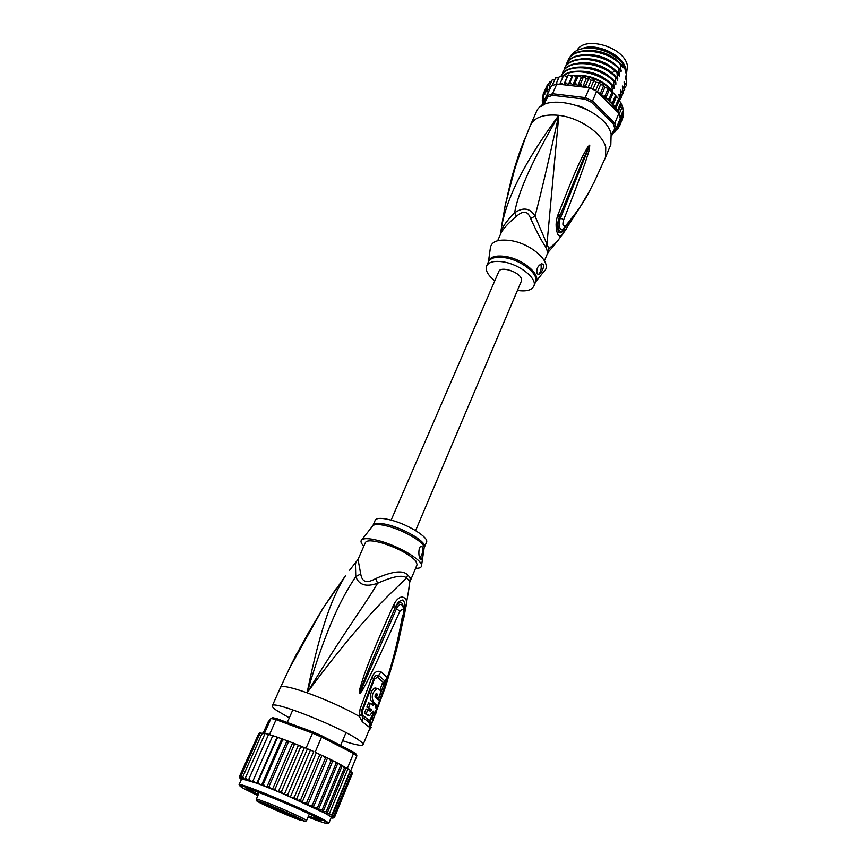 <?xml version="1.0" encoding="UTF-8"?>
<svg xmlns="http://www.w3.org/2000/svg" width="867" height="867" viewBox="0 0 867 867"><rect width="100%" height="100%" fill="white"/><g stroke="black" fill="none" stroke-linecap="round" stroke-linejoin="round"><path stroke-width="1.3" d="M577.129 50.351C584.011 35.98 621.606 45.973 626.982 63.811L627.502 65.48L626.429 74.779M626.321 73.944L625.443 67.485C621.086 53.667 594.892 42.418 581.844 48.758M566.249 229.072L557.21 241.525L548.67 248.905L547.337 251.159L545.614 246.813C541.929 241.687 536.944 232.258 530.637 218.549C529.206 214.691 527.364 212.61 525.109 212.328C522.942 211.873 520.059 213.184 516.45 216.241C507.997 223.361 502.784 229.126 500.812 233.548L497.68 240.701M547.337 251.159L547.359 253.847L549.082 251.062L548.15 246.965L535.047 216.111C540.65 194.858 548.573 161.262 558.814 115.344L546.936 244.483L545.614 246.813M530.637 218.549L535.047 216.111C530.116 208.015 523.289 206.91 514.575 212.805C518.303 191.585 533.053 159.105 558.814 115.344C579.373 117.598 602.175 133.193 605.773 147.141L605.534 157.339L610.834 144.507L611.127 134.19C605.513 107.638 543.327 89.984 536.099 112.472L530.452 125.162C534.571 117.208 544.021 113.935 558.814 115.344C517.978 170.94 504.312 205.923 500.823 231.879L500.682 233.331M507.303 196.072L512.267 175.589C520.883 146.599 522.476 145.385 523.982 140.822L521.761 148.029C519.3 156.125 514.575 165.608 505.244 205.262L501.765 225.008M522.703 145.179L525.131 138.492M523.982 140.822L525.781 136.596M525.294 137.994L525.803 136.574M525.304 138.135L525.023 138.807M582.852 202.715L563.962 232.226C561.653 236.648 559.529 237.211 557.568 233.906C555.563 227.674 555.628 221.497 557.741 215.363L558.391 213.726C573.575 174.852 578.452 164.806 582.396 156.602L587.999 146.588L589.755 145.19L589.408 149.698L585.062 163.18C581.584 172.511 578.072 183.49 563.648 219.86C562.174 224.9 562.867 226.818 565.75 225.626C588.249 198.532 589.625 189.418 593.732 183.067L605.534 157.339M557.741 215.363L559.356 217.14L583.686 158.054L589.701 145.407L560.526 217.953C558.185 222.234 559.508 232.757 563.03 228.964L565.75 225.626M558.391 213.726L560.028 215.536L559.356 217.162C555.877 226.623 559.627 235.965 563.756 229.137L564.634 228.097L563.799 229.224C561.924 232.963 560.125 233.797 558.413 231.738C557.134 226.71 557.448 221.844 559.356 217.14L563.648 219.86M587.999 146.588L588.585 147.39L589.647 145.147M589.755 145.19L588.379 149.113L589.408 149.698M568.524 223.101L564.634 228.097L564.775 231.11M563.962 232.226L563.648 228.53M516.45 216.241L514.575 212.805C505.613 221.941 500.942 229.04 500.584 234.079M535.871 281.602L543.912 271.469C553.558 263.936 532.349 243.779 510.728 240.603C497.842 238.913 491.025 241.535 490.299 248.493L488.511 261.303M537.106 273.658C536.142 269.204 537.67 265.876 541.691 263.687L543.663 264.717C543.522 269.106 541.832 272.39 538.58 274.579L537.106 273.658M494.819 280.745C487.883 275.262 485.141 270.341 486.604 265.985C488.804 261.877 494.472 260.534 503.629 261.953C520.135 264.554 537.713 278.881 533.801 286.208C531.655 290.272 526.193 291.691 517.436 290.434M537.984 274.601L538.364 274.546C540.824 272.184 541.68 268.748 540.921 264.229M581.15 106.76L584.651 108.288M626.072 77.087L626.429 74.746L625.833 76.177L625.952 79.406L626.375 78.258M622.647 63.779L624.294 66.391L623.687 67.821L622.604 63.616L622.82 67.799L620.707 63.909C606 48.465 574.095 45.864 568.264 59.79L568.037 60.311C573.748 46.363 606.055 49.083 620.49 64.429L620.707 63.909M620.653 61.297C613.576 53.927 604.689 49.549 593.993 48.151L589.582 47.988M569.933 57.255L569.922 57.081C573.726 50.351 581.302 47.392 592.66 48.216C604.321 49.701 613.934 54.372 621.509 62.218L622.604 63.616M586.309 48.108L592.974 48.173C604.407 49.668 613.923 54.35 621.509 62.218M581.356 77.412L577.682 85.887L575.211 82.755L572.816 85.107L576.501 76.654L578.202 75.559L581.356 77.412L583.924 76.708L586.287 78.626L588.628 78.073L591.175 80.263L593.797 80.013L595.954 82.3L599.292 82.625L600.538 84.706L603.54 85.074L604.819 87.415L608.385 88.445L609.078 90.222L611.896 91.382L618.269 98.459L622.257 105.796L623.633 113.393M623.08 114.845L623.21 116.807M611.528 135.826L616.242 128.283L620.284 118.508L619.179 114.162L622.333 106.543M621.476 104.007L618.095 112.157L619.179 114.162M618.875 113.371L614.811 123.168L613.522 124.122L591.5 102.295L584.867 99.163L552.604 95.327L547.662 97.05L543.642 104.994M611.235 134.558L614.833 128.793L616.242 128.283L614.811 123.168L592.497 101.016L591.5 102.295M541.236 106.435L549.418 89.865L546.6 88.705L547.001 91.837L544.541 91.241L544.888 94.178L543.11 94.124L546.438 86.993M614.833 128.793L613.522 124.122M577.465 105.395L587.436 109.665M589.473 87.74L585.247 97.592L552.517 93.723L556.809 83.991L589.473 87.74L596.702 91.154L592.497 101.016L585.247 97.592L584.867 99.163M550.523 87.665L549.277 86.516L549.58 89.55L551.401 85.92L541.875 106.002M552.604 95.327L552.517 93.723L547.11 95.619L547.662 97.05M551.401 85.92L556.809 83.991M542.243 100.626L542.623 103.368M591.175 80.263L588.043 87.567M590.59 88.206L593.884 80.544M595.954 82.3L592.985 89.268M595.64 90.591L598.902 82.929M600.538 84.706L597.461 91.924M596.702 91.154L598.815 93.278L600.777 92.487L603.66 85.67M604.819 87.415L601.286 95.76M598.815 93.278L601.113 95.576L600.777 92.487M601.113 95.576L603.41 96.215L605.199 95.543L608.07 88.727M609.078 90.222L605.491 98.73L605.199 95.543M605.491 98.73L609.176 98.849L612.048 92.043M612.98 93.333L609.414 101.829L609.176 98.849M609.414 101.829L612.666 102.349L615.505 95.543M616.404 96.692L612.85 105.189L612.666 102.349M612.85 105.189L615.581 105.969L618.409 99.174M619.266 100.247L615.754 108.678L615.581 105.969M618.095 112.157L617.878 109.643L615.754 108.678M617.878 109.643L620.696 102.859M620.154 117.749L623.297 110.142M572.816 85.107L570.063 82.17L568.113 84.793L572.773 75.266L576.501 76.654M568.113 84.793L565.143 82.083L563.734 84.782L567.343 76.513L568.6 74.963L571.808 76.35M563.68 75.527L567.343 76.513M559.54 76.361L562.932 77.033M555.66 77.77L558.684 77.976M552.474 79.547L554.88 79.439M549.711 81.834L551.564 81.379M547.554 84.5L548.822 83.731M622.224 119.213L619.341 126.636L618.258 125.466L620.414 123.602L623.189 116.882M570.063 82.17L573.022 75.407M575.211 82.755L578.159 75.971M577.682 85.887L580.467 83.828L583.404 77.033M586.287 78.626L582.689 86.96M582.429 86.928L580.467 83.828M582.992 86.993L585.745 85.367L588.682 78.561M586.363 87.383L585.745 85.367M563.182 84.717L560.526 82.495L559.854 84.337M543.11 94.124L543.425 96.876L542.33 97.321L543.089 95.598M601.492 95.955L617.12 111.605L613.132 105.384M615.028 130.223L615.928 130.191L615.245 131.871L614.519 131.036M618.409 127.503L617.597 129.432L616.654 128.088L619.352 126.604M560.526 82.495L563.496 75.754M560.938 83.579L560.169 84.023M620.414 123.602L619.428 122.572L623.59 113.61M620.805 120.35L619.938 119.343M623.308 111.052L620.263 118.411M613.695 132.358L615.169 131.936M616.914 128.923L615.928 130.191L617.564 129.486M565.143 82.083L568.113 75.331M555.931 84.218L559.269 76.664M552.16 85.573L555.498 78.03M549.277 86.516L552.246 79.84M542.319 97.397L542.623 99.738M546.6 88.705L549.57 82.04M544.541 91.241L547.5 84.598M619.742 100.821L618.951 94.265L621.303 97.798L620.664 90.135L623.005 93.701L622.387 86.028L624.706 89.604L624.099 81.921L626.408 85.519L626.288 78.095M624.294 66.391L626.429 74.746M620.49 64.429L621.097 71.907L618.973 68.038C604.494 52.714 572.166 49.939 566.476 63.844L566.249 64.364C571.906 50.546 603.985 53.104 618.745 68.569L618.973 68.038M618.745 68.569L619.363 76.036L617.217 72.189C602.424 56.745 570.323 54.144 564.677 67.919L564.45 68.439C569.977 55.445 599.151 56.854 614.692 70.617L617.001 72.709L617.217 72.189M617.001 72.709L617.618 80.176L615.472 76.339L613.153 74.248C597.591 60.495 568.384 59.043 562.878 71.994L562.65 72.514C568.21 58.783 600.549 61.492 615.245 76.87L615.472 76.339M615.245 76.87L615.873 84.327L613.717 80.512C598.989 65.155 566.606 62.391 561.068 76.09L560.971 76.318M560.992 76.318C567.083 62.858 598.783 65.849 613.489 81.043L613.717 80.512M613.489 81.043L614.129 88.488L611.95 84.695C598.772 71.267 571.255 66.716 561.903 76.654M563.658 75.429L563.94 75.386C574.604 67.659 599.801 72.991 611.723 85.226L611.95 84.695M611.723 85.226L612.655 92.216M611.463 91.013L610.184 88.889C600.094 79.851 588.26 75.364 574.691 75.429M609.566 90.363L610.184 88.889M562.141 76.74L563.55 75.646M572.458 75.613L570.898 75.841M626.408 85.519L624.771 87.632M624.229 83.579L624.587 82.181M623.005 93.701L621.357 95.814M621.281 70.487C611.452 58.848 598.663 53.602 582.895 54.751M568.156 61.308L568.037 60.311M623.005 66.369C613.294 54.784 600.582 49.538 584.867 50.622M624.706 89.604L623.07 91.718M622.517 87.675L622.885 86.277M619.547 74.616C609.62 62.933 596.745 57.688 580.923 58.891M566.368 65.372L566.249 64.364M617.803 78.745L612.232 72.85C601.861 64.895 590.763 61.622 578.939 63.031M621.303 97.798L619.634 99.911M562.77 73.532L562.65 72.514M564.569 69.447L564.45 68.439M616.058 82.896C605.925 71.127 592.887 65.892 576.945 67.203M614.313 87.068C604.061 75.234 590.947 70.01 574.962 71.376M612.557 91.241C602.847 79.916 590.167 74.605 574.518 75.31M594.415 48.108C605.253 49.549 614.096 54.047 620.945 61.611M618.453 112.612L617.12 111.605M391.136 520.113L498.85 271.447C500.508 265.963 518.769 271.599 521.219 278.372L521.392 281.103L415.596 530.604M301.369 820.074L302.03 820.355M290.282 814.991L299.895 818.914L290.282 814.991M285.276 813.549L292.309 816.714L285.276 813.549M262.365 803.72L271.826 807.589L262.365 803.72M271.902 806.386L279.12 809.648L271.902 806.386M301.478 819.77L299.527 819.207L301.478 819.77M298.183 819.239L292.981 817.137L298.194 819.217M259.396 801.942L262.799 803.503L259.396 801.942M264.186 803.449L268.141 804.999L264.229 803.351M297.934 818.567L301.001 820.431C287.551 815.869 248.526 798.258 258.258 801.108C266.05 803.048 310.191 822.501 304.469 821.45L284.224 811.469L261.433 802.278L258.626 801.509L273.138 808.337L269.55 807.318L297.446 818.816M274.395 808.033L273.647 808.315L277.516 810.06L277.613 810.905M281.266 811.956L280.962 811.046L277.516 810.06L277.787 809.431M267.144 804.543L264.543 803.438M265.28 803.644L267.134 804.587M265.237 803.742L264.5 803.536M308.186 816.692C320.161 821.179 323.933 822.014 319.49 819.196L318.276 818.502C310.527 814.102 285.644 802.94 267.134 795.57L248.417 788.742C244.667 787.735 245.177 788.526 249.956 791.127L258.03 795.191M346.616 767.956L347.992 768.726L344.307 768.129L343.213 766.244L341.728 765.388L340.46 765.984L339.517 764.174L337.837 763.209L318.46 809.572L322.242 809.68L323.023 811.74L326.209 811.696L327.032 813.517L329.46 813.441L330.403 814.633L331.953 814.872L331.963 816.346L333.643 815.988L332.722 817.31L334.521 816.757L331.877 817.754L333.026 818.101M353.097 751.862L356.164 754.062L356.89 755.851L353.541 753.466L353.097 751.862L321.592 735.704L321.559 737.08L312.51 733.135L313.323 732.095L277.407 718.851L276.064 719.675L271.013 718.407L268.196 721.788L263.156 733.146M347.374 768.335L353.541 753.466L321.559 737.08L315.144 752.144L318.135 753.651L315.144 752.144M347.992 768.726L350.777 770.644L347.992 768.726L329.46 813.441M277.407 718.851L272.791 717.692L271.013 718.407L264.5 733.103L272.802 735.693M306.051 748.188L302.681 746.921L306.051 748.188L312.51 733.135L276.064 719.675L269.529 734.457M321.592 735.704L313.323 732.095M356.89 755.851L350.777 770.644M307.438 748.774L313.778 751.537L307.438 748.774L288.017 794.074L288.744 796.058L290.412 796.892L292.363 797.629L294.455 796.86L294.986 798.778L298.53 800.339L300.751 799.634L301.066 801.476L304.469 803.005L306.777 802.354L325.342 758.397L324.171 756.414L320.465 754.756L319.414 755.645L319.013 754.084M343.31 766.298L342.335 765.626M346.464 768.314L344.828 767.057M350.658 770.698L331.963 816.346M264.999 733.655L264.5 733.103M264.262 733.374L261.834 733.937L263.069 733.124M268.51 734.587L265.172 733.254L245.567 777.493L246.737 779.531L249.002 780.463L249.046 778.642L268.672 734.208L272.704 735.877M302.681 746.921L300.502 747.408L299.895 745.75L295.723 744.114L294.216 744.851L293.815 743.29L289.697 741.74L288.147 742.466L287.963 741.014L283.953 739.584L282.404 740.31L282.458 738.966L278.6 737.676L277.082 738.402L277.375 737.178L274.676 736.267L272.292 736.787L272.823 735.671L274.21 736.116M320.465 754.756L318.135 753.651M332.874 817.83L334.575 817.18L352.284 773.646M332.874 760.727L313.377 807.177L314.71 807.751L317.625 807.426L335.962 763.621L335.161 761.876L331.92 760.24L330.891 761.074L329.514 758.972L326.317 757.498L325.342 758.397M335.962 763.621L337.837 763.209M331.953 814.872L350.366 770.34M333.643 815.988L351.428 772.931L350.669 771.077M351.428 772.931L351.406 772.063M342.248 765.572L323.023 811.74M322.242 809.68L340.46 765.984M326.209 811.696L344.307 768.129M345.966 767.902L327.032 813.517M334.521 816.757L352.208 773.895L351.623 771.944M352.208 773.895L352.175 772.768M240.896 779.108L239.791 776.171L258.637 733.818M258.702 733.688L239.476 776.442L240.148 778.154M260.436 732.973L259.396 733.081M262.43 733.168L259.829 733.699L261.054 732.875M239.791 776.171L240.625 778.002L242.131 778.566L241.21 778.046L240.907 776.258L241.871 778.165L243.876 778.945L242.966 778.425L242.847 776.702L261.834 733.937M242.847 776.702L243.92 778.674L246.076 779.541L245.567 777.493M249.046 778.642L250.26 780.723L252.611 781.709L272.292 736.787M253.207 780.105L254.454 782.229L256.838 783.237L257.998 781.882L277.082 738.402M277.017 737.275L256.838 783.237L241.687 778.826L239.097 784.668C237.146 781.2 308.966 811.035 325.179 820.485L328.864 823.141L331.313 817.234L327.661 814.492L284.343 794.291L286.088 794.931L288.017 794.074M257.998 781.882L259.244 784.017L261.606 785.047L263.33 783.931L282.404 740.31M281.786 738.922L261.606 785.047L256.838 783.237M263.33 783.931L264.533 786.066L266.841 787.095L286.999 740.841M269.106 786.217L270.233 788.341L272.455 789.349L266.841 787.095L267.795 787.355L269.106 786.217L288.147 742.466M292.569 742.976L272.455 789.349L273.69 789.739L275.229 788.699L276.248 790.791L279.824 792.286L281.569 791.333L282.458 793.381L284.343 794.291L272.455 789.349M298.378 745.306L278.318 791.755M275.229 788.699L294.216 744.851M304.339 747.766L284.343 794.291M281.569 791.333L300.502 747.408M310.321 750.334L290.412 796.892M316.227 752.946L296.406 799.515M294.455 796.86L313.778 751.537M321.928 755.558L302.215 802.105M300.751 799.634L319.414 755.645M334.088 817.809L332.657 818.025M332.527 818.112L331.096 817.744M306.777 802.354L307.016 804.164L307.872 804.652L309.931 805.508L312.445 804.966L330.891 761.074M327.477 758.148L307.872 804.652M312.445 804.966L313.377 807.177M317.625 807.426L318.46 809.572M239.823 777.992L241.416 779.444M239.4 777.374L240.257 778.479M240.907 776.258L259.829 733.699M266.841 787.095L261.606 785.047M356.001 562.77L355.427 563.431L355.763 576.598C358.927 585.052 366.199 587.273 377.578 583.263C392.881 576.36 402.591 574.572 406.699 577.91L407.588 574.908L409.191 576.522L410.243 577.964L409.82 581.963M409.495 584.25L410.243 577.964M349.629 570.215L358.017 559.432L365.462 542.46C366.904 540.152 372.409 540.314 381.979 542.959C397.628 548.02 408.899 553.991 415.77 560.862L417.125 564.612L409.657 582.396L408.032 594.805M358.028 559.432L360.715 573.954C361.409 578.148 362.97 580.587 365.386 581.258C367.673 582.071 371.152 581.161 375.812 578.538C392.567 571.19 403.155 569.987 407.588 574.908M424.05 548.551L424.212 547.489C424.299 542.504 405.268 531.048 389.337 526.627L388.99 526.529C380.711 524.264 375.368 523.928 372.973 525.521L375.216 520.2C376.722 517.729 382.249 517.762 391.786 520.298C408.996 524.903 429.284 537.811 426.521 542.189L424.472 547.077C427.182 542.796 407.176 530.062 389.987 525.337L389.641 525.239C380.104 522.682 374.587 522.617 373.081 525.055L372.94 525.554M421.709 546.459L422.262 546.871C423.508 550.415 422.695 554.111 419.801 557.98M422.402 546.914C423.529 551.412 423.194 555.541 421.395 559.323L420.408 559.031C418.089 556.744 418.458 546.308 421.091 546.513L422.402 546.914M378.272 699.918L375.389 697.426L376.365 693.567L377.546 694.25L376.506 697.079L378.37 698.726L381.101 691.194L378.489 688.918L376.95 688.604C372.138 692.343 371.022 696.862 373.612 702.162L377.644 705.976L385.046 685.342L383.973 683.922L378.272 699.918M375.183 707.201L375.899 705.315L374.013 703.69L373.298 705.586L370.285 703.408L368.605 707.71L371.618 709.867L370.512 711.243L367.857 709.607L366.156 713.844L369.678 715.622L373.092 711.081L374.923 713.042L376.571 708.794L375.183 707.201M424.201 547.521L421.59 565.295C421.687 559.724 399.015 546.318 380.396 541.127C370.751 538.44 364.573 537.963 361.875 539.707C360.271 541.03 360.921 543.186 363.837 546.167M421.59 565.295C421.741 567.376 419.726 568.394 415.564 568.34M383.973 683.922L382.271 683.337L379.919 690.089M376.04 693.719L377.546 694.25M375.671 694.109L375.032 695.854M375.021 696.569L376.506 697.079M375.043 696.678L378.37 698.726M376.777 688.333L375.216 688.008C370.957 688.398 368.659 699.636 371.9 701.555L375.823 705.239M375.888 705.337L377.644 705.976M371.791 704.459L372.311 703.094L374.013 703.69M368.605 707.71L366.86 707.093L368.54 702.801L370.285 703.408M366.86 707.093L371.618 709.867M369.916 709.26L369.114 710.474M366.156 713.844L364.411 713.227L366.112 708.989L367.857 709.607M364.411 713.227L367.478 715.08M372.767 711.861L374.923 713.042M336.017 588.812L322.632 608.829L345.586 575.558C333.99 594.003 321.462 622.062 307.091 692.787C327.011 624.782 342.584 596.518 355.763 576.598L360.715 573.954M383.745 683.846L383.702 682.752L377.47 677.192L374.338 679.24L362.504 710.81L362.839 717.583L361.311 714.538L359.296 716.37L360.087 708.903L371.91 677.268C374.251 672.055 377.275 670.245 381.003 671.838L387.397 677.636L386.368 683.933L370.848 725.473L369.039 726.99L362.298 721.712L359.296 716.37C344.318 707.884 326.913 700.027 307.091 692.787C344.838 630.959 365.766 603.714 377.578 583.263L375.812 578.538M290.705 666.051L291.139 665.152M290.813 665.856L322.632 608.829C292.298 659.505 294.011 660.914 290.813 665.856L290.217 666.961M289.285 668.76L289.686 667.98M290.835 665.813L289.708 667.937M376.245 705.489L375.487 707.494M373.536 712.555L369.559 720.661L369.526 722.861L368.508 721.81L369.548 723.728L368.508 721.81L362.839 717.583L362.298 721.712M403.502 608.493C402.602 600.874 399.915 600.452 395.428 607.225L394.713 608.862L395.428 607.16C397.205 602.868 399.709 600.473 402.949 599.953C405.203 602.728 405.496 606.38 403.827 610.91M360.531 689.98L359.588 692.95L360.531 689.98C363.479 683.077 360.423 686.697 394.713 608.862L393.119 606.185L393.878 604.494L396.544 608.612L361.81 688.409L359.588 693.015L359.545 689.688L360.531 689.98M389.608 673.746L395.493 653.404C398.148 644.289 400.782 631.523 403.393 615.115C404.065 609.284 402.895 608.027 399.85 611.354C366.925 684.139 367.229 681.083 362.959 689.308L361.81 688.409L359.339 693.145M403.393 615.115L403.545 615.158C404.065 609.273 403.328 605.762 401.345 604.602L401.345 604.602C399.915 603.931 398.321 605.264 396.544 608.612L399.85 611.354M385.013 685.277C388.329 673.28 394.55 659.234 402.646 615.082M376.993 705.749L376.083 708.144M374.284 712.815L369.526 722.861L369.039 726.99M383.702 682.752L384.926 681.061L384.482 684.518M361.311 714.538L361.875 710.279L373.71 678.698C374.988 675.707 376.625 674.613 378.641 675.426L384.926 681.061L387.397 677.636M289.231 668.825L291.648 664.144M291.258 664.48L296.72 653.707M403.881 617.532L404.315 615.537L403.534 615.256M403.87 617.564L403.22 617.282M393.878 604.494C396.067 600.137 398.712 597.623 401.811 596.929C405.951 597.775 407.414 600.701 406.19 605.697L400.446 632.466M359.545 689.688L364.292 674.537C368.215 663.851 374.132 647.985 393.119 606.185M362.959 689.308C360.91 692.635 359.74 693.958 359.437 693.275M386.368 683.933L395.493 653.404L403.545 615.169M376.343 712.067L375.292 714.787M384.807 688.636L370.805 725.961L370.512 721.853M309.53 630.742L292.092 662.778L280.55 687.282C282.078 685.353 290.933 687.184 307.091 692.787C365.224 614.009 392.729 591.89 406.699 577.91L409.397 581.009L409.126 587.577L404.315 615.537M370.415 726.914L371.206 727.294L368.551 731.434M370.805 725.961L363.067 744.71C363.349 743.984 362.276 742.716 359.827 740.884C344.611 728.681 271.577 699.517 272.303 705.814C271.989 706.67 273.452 708.22 276.692 710.474L289.318 717.876M363.067 744.71C361.864 746.194 355.047 744.861 342.606 740.711M258.041 795.158L246.542 788.667C245.014 785.849 304.1 810.407 317.701 818.264L320.833 820.507L308.197 816.649M247.301 788.602L250.78 790.704L250.498 791.354L250.78 790.704L258.323 794.519M308.468 816.01L320.357 819.911M488.349 261.997C489.714 256.935 495.447 255.093 505.559 256.491L505.884 256.545C523.614 259.276 541.788 275.283 535.481 282.198M486.604 265.985L488.403 261.888C490.559 257.813 496.13 256.426 505.103 257.737L505.428 257.792C521.923 260.371 539.458 274.72 535.524 282.089L533.801 286.208M561.523 83.958L559.898 84.197M550.307 87.621L549.212 88.358M543.251 97.017L543.024 102.588M547.586 89.68L546.611 90.656M545.549 91.967L544.628 93.419M544.118 94.449L543.349 96.649M581.085 85.638L579.145 85.15M575.959 84.5L574.041 84.197M570.919 83.839L569.077 83.72M566.086 83.666L564.33 83.72M586.222 87.22L584.293 86.57M600.733 94.351L599.043 93.289M612.785 104.95L610.455 102.328M609.198 101.071L607.203 99.228M605.155 97.537L603.41 96.215M618.745 125.184L619.417 120.6M613.749 132.261L614.67 131.481M617.597 127.828L618.464 126.008M614.692 70.617L611.896 73.24M309.313 814.005L306.539 820.615C307.644 820.16 286.533 810.407 270.493 803.991L257.651 799.266L256.329 799.092L257.217 800.88M288.353 813.961L281.146 810.602M288.689 814.08L288.332 813.311M257.867 795.57L244.093 788.764C234.48 783.237 241.232 784.993 264.348 794.02C286.294 802.777 315.035 815.684 324.323 820.919L324.453 820.995C331.855 825.438 326.382 824.127 308.023 817.072M318.839 809.745L332.863 817.776M279.044 737.752L277.429 737.188M284.365 739.67L282.544 738.998M290.066 741.827L288.104 741.068M296.059 744.189L293.989 743.355M302.236 746.715L300.09 745.826M320.66 754.789L318.623 753.856M326.512 757.52L324.486 756.566M332.159 760.272L329.893 759.156M337.382 762.938L334.684 761.551M342.194 765.55L338.899 763.74M242.966 778.425L243.92 778.674M245.459 779.13L246.737 779.531M248.699 780.181L250.26 780.723M252.611 781.557L254.454 782.229M257.163 783.226L259.244 784.017M262.246 785.177L264.533 786.066M267.795 787.355L270.233 788.341M273.69 789.739L276.248 790.791M279.824 792.286L282.458 793.381M286.088 794.931L288.744 796.058M292.363 797.629L294.986 798.778M298.53 800.339L301.066 801.476M332.386 818.047L331.779 817.993M304.469 803.005L307.016 804.164M309.931 805.508L312.835 806.874M314.71 807.751L318.297 809.475M241.21 778.046L241.871 778.165M377.47 677.192L381.003 671.838M363.11 715.535L369.559 720.661M361.875 539.707L372.301 526.377M371.9 701.555L373.612 702.162M366.687 714.798L368.41 715.405M371.39 717.952L373.384 719.588M374.338 679.24L371.91 677.268M362.504 710.81L360.087 708.903M386.368 683.922L384.818 688.615L384.211 687.813M530.452 125.162L518.997 154.174M525.044 138.698L514.965 168.231L505.212 205.338M505.179 205.522L504.876 206.975M504.832 207.159L504.074 210.876M565.338 226.883L579.633 207.798L589.983 190.296M549.277 250.866L554.782 244.689M547.359 253.847L544.465 260.75M623.156 108.819L623.384 110.022M588.628 78.073L589.17 78.258M618.269 98.459L618.713 99.087M620.577 102.133L621.01 102.945M622.257 105.796L622.864 107.66M292.829 709.856L287.291 722.493M345.987 732.637L340.612 745.457M287.931 813.127L288.408 814.005M259.2 792.525L256.329 799.092M305.91 821.136L306.539 820.615M355.221 753.336L355.849 755.049M273.723 736.05L272.769 735.747M278.6 737.676L277.44 737.275M283.953 739.584L282.62 739.096M288.212 741.177L289.697 741.74M294.141 743.485L295.723 744.114M300.285 745.967L301.933 746.65M324.8 756.772L326.317 757.498M330.262 759.405L331.92 760.24M335.161 761.876L337.079 762.873M346.269 768.086L343.213 766.244M339.517 764.174L341.728 765.388M327.986 823.509L328.864 823.141M239.444 785.556L239.097 784.668M420.408 559.042L421.395 559.323M376.95 688.604L375.216 688.008M370.512 711.243L369.916 711.038M401.345 604.602C401.605 603.974 402.093 604.657 402.819 606.64M280.55 687.282L272.303 705.814"/></g></svg>

